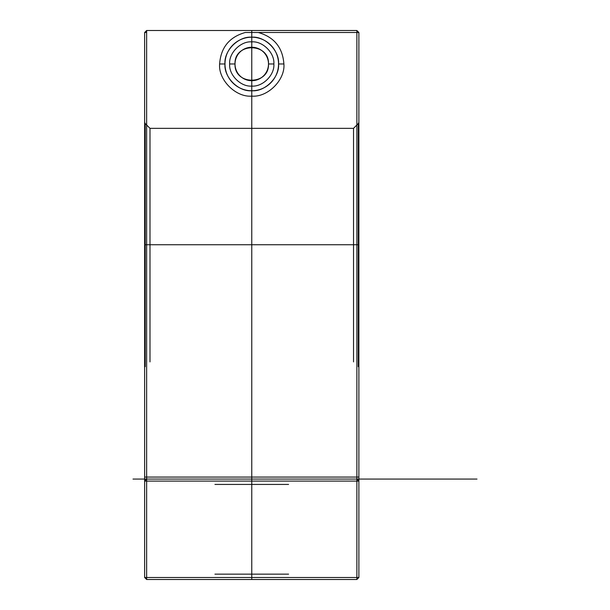 <?xml version="1.0" encoding="UTF-8"?>
<svg xmlns="http://www.w3.org/2000/svg" width="610" height="610" viewBox="0 0 610 610"><rect width="100%" height="100%" fill="white"/><g stroke="black" fill="none" stroke-linecap="round" stroke-linejoin="round"><path stroke-width="0.91" d="M146.644 30.5L144.639 32.505L146.644 30.5L146.644 477.066L146.644 30.5L144.639 32.505L144.639 122.358L144.639 32.505L146.644 32.505L144.639 32.505L144.639 477.066L146.644 477.066L146.644 479.071L356.873 479.071L356.873 481.084L146.644 481.084L146.644 577.495L356.873 577.495L356.873 579.5L358.878 577.495L358.878 481.084L356.873 481.084L356.873 577.495L146.644 577.495L146.644 579.5L356.873 579.5L146.644 579.5L146.644 481.084L144.639 481.084L144.639 32.505L146.644 30.5L356.873 30.5L358.878 32.505L356.873 30.5L356.873 479.071L358.878 481.084L358.878 577.495L356.873 577.495L356.873 479.071L358.878 481.084L356.873 479.071L146.644 479.071L146.644 477.066L356.873 477.066L356.873 32.505L358.878 32.505L356.873 30.5L146.644 30.5L356.873 30.5L356.873 124.981L353.525 128.344L353.525 244.747L149.991 244.747L149.991 128.344L149.991 244.747L144.639 244.747L144.639 368.097L144.639 122.358L144.639 244.747L145.226 244.747L145.226 123.617L149.991 128.344L145.226 123.617L144.639 122.358L145.226 123.617L145.226 366.679L145.226 244.747L149.991 244.747L149.991 361.905L149.991 244.747L353.525 244.747L353.525 361.905L353.525 244.747L358.291 244.747L358.291 123.617L356.873 124.981L356.873 30.5L146.644 30.5M251.762 479.071L209.581 479.071L251.762 479.071L209.581 479.071L251.762 479.071L251.762 30.5L251.762 579.5L293.936 579.5L209.581 579.5L251.762 579.5L209.581 579.5L251.762 579.5L251.762 479.071L251.762 484.432L214.933 484.432L251.762 484.432L251.762 479.071L251.762 484.432L214.933 484.432L251.762 484.432L251.762 479.071M251.762 579.5L251.762 574.147L251.762 579.5L251.762 574.147L214.933 574.147L288.583 574.147L251.762 574.147L251.762 484.432L288.583 484.432L251.762 484.432L288.583 484.432L251.762 484.432L251.762 574.147L214.933 574.147L288.583 574.147L251.762 574.147L251.762 484.432L251.762 579.5L251.762 124.356M235.018 63.974C234.103 85.56 269.414 85.56 268.499 63.974C269.414 85.56 234.103 85.56 235.018 63.974C234.103 85.56 269.414 85.56 268.499 63.974C269.414 42.395 234.103 42.395 235.018 63.974C234.103 42.395 269.414 42.395 268.499 63.974C269.414 42.395 234.103 42.395 235.018 63.974C234.103 85.56 269.414 85.56 268.499 63.974C269.414 42.395 234.103 42.395 235.018 63.974L229.665 63.974C228.674 53.047 240.828 40.893 251.762 41.884C262.689 40.893 274.843 53.047 273.852 63.974C274.843 74.908 262.689 87.055 251.762 86.071C240.828 87.055 228.674 74.908 229.665 63.974M358.878 244.747L358.291 244.747L358.291 366.679L358.291 244.747L358.878 244.747L358.878 122.358L358.291 123.617L358.291 244.747L353.525 244.747L353.525 128.344L149.991 128.344L353.525 128.344L358.291 123.617L358.878 122.358L358.878 368.097L358.878 244.747M144.639 577.495L146.644 579.5L144.639 577.495L146.644 577.495L144.639 577.495L144.639 481.084L358.878 481.084L358.878 477.066L356.873 477.066L358.878 477.066L358.878 32.505L245.235 32.505C229.368 37.035 220.828 47.519 219.623 63.974C218.182 79.872 235.856 97.547 251.762 96.113C267.66 97.547 285.335 79.872 283.894 63.974C282.689 47.519 274.149 37.035 258.282 32.505L356.873 32.505L356.873 30.5L358.878 32.505L358.878 481.084L356.873 479.071L356.873 477.066L144.639 477.066L144.639 481.084L146.644 479.071L144.639 481.084L144.639 577.495M224.976 63.974C223.779 50.729 238.51 35.998 251.762 37.195C265.007 35.998 279.738 50.729 278.541 63.974C279.738 77.226 265.007 91.95 251.762 90.753C238.51 91.95 223.779 77.226 224.976 63.974C223.779 50.729 238.51 35.998 251.762 37.195C265.007 35.998 279.738 50.729 278.541 63.974C279.738 77.226 265.007 91.95 251.762 90.753C238.51 91.95 223.779 77.226 224.976 63.974L219.623 63.974M278.541 63.974L283.894 63.974M356.873 579.5L358.878 577.495L356.873 577.495L356.873 579.5M268.499 63.974L273.852 63.974M245.235 32.505L258.282 32.505M144.639 481.084L146.644 479.071L144.639 481.084M356.873 479.071L146.644 479.071L146.644 481.084L146.644 479.071L356.873 479.071M251.762 128.344L251.762 361.905L251.762 128.344M133.003 479.071L476.997 479.071M286.974 479.071L216.542 479.071L286.974 479.071M235.75 59.078A16.737 16.737 0 0 1 264 52.559A16.737 16.737 0 0 1 255.521 80.284A16.737 16.737 0 0 1 235.75 59.078M226.15 56.143A26.779 26.779 0 0 1 271.343 45.712A26.779 26.779 0 0 1 257.786 90.067A26.779 26.779 0 0 1 226.15 56.143"/></g></svg>
